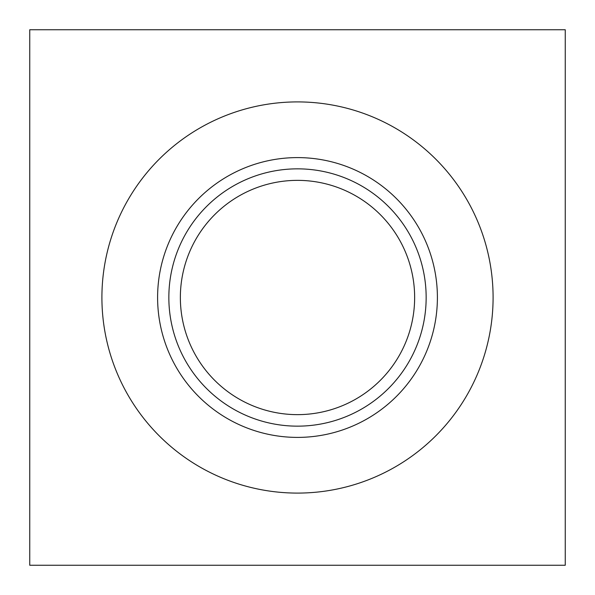 <?xml version="1.0" encoding="UTF-8"?>
<svg xmlns="http://www.w3.org/2000/svg" width="595" height="595" viewBox="0 0 595 595"><rect width="100%" height="100%" fill="white"/><g stroke="black" fill="none" stroke-linecap="round" stroke-linejoin="round"><path stroke-width="0.89" d="M565.25 29.75L565.25 565.25L29.75 565.25L29.75 29.75L565.25 29.75M414.641 297.5A117.141 117.141 0 0 1 297.5 414.641A117.141 117.141 0 0 1 180.359 297.5A117.141 117.141 0 0 1 297.5 180.359A117.141 117.141 0 0 1 414.641 297.5M493.091 297.5A195.591 195.591 0 0 1 297.5 493.091A195.591 195.591 0 0 1 101.909 297.5A195.591 195.591 0 0 1 297.5 101.909A195.591 195.591 0 0 1 493.091 297.5M157.601 297.5A139.899 139.899 0 0 1 297.5 157.601A139.899 139.899 0 0 1 437.399 297.5A139.899 139.899 0 0 1 297.5 437.399A139.899 139.899 0 0 1 157.601 297.5M168.846 297.5A128.654 128.654 0 0 1 297.5 168.846A128.654 128.654 0 0 1 426.154 297.5A128.654 128.654 0 0 1 297.5 426.154A128.654 128.654 0 0 1 168.846 297.5"/></g></svg>
